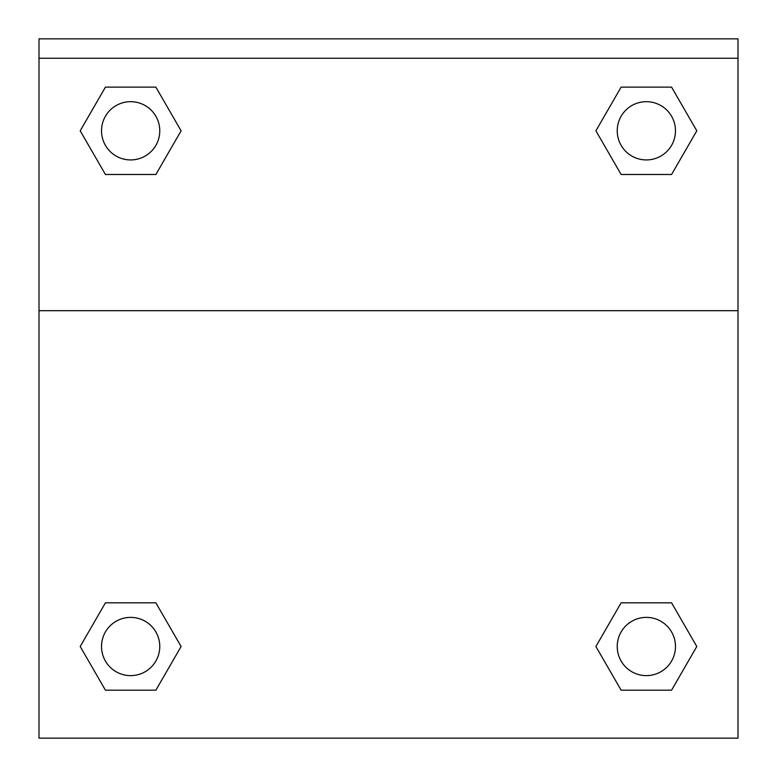 <?xml version="1.0" encoding="UTF-8"?>
<svg xmlns="http://www.w3.org/2000/svg" width="777" height="777" viewBox="0 0 777 777"><rect width="100%" height="100%" fill="white"/><g stroke="black" fill="none" stroke-linecap="round" stroke-linejoin="round"><path stroke-width="1.17" d="M597.066 644.492L621.124 602.816L639.665 602.816L621.124 602.816L595.901 646.503L621.124 602.816L671.571 602.816L621.124 602.816L671.571 602.816L696.794 646.503L671.571 690.19L696.794 646.503M105.429 602.816L155.876 602.816L105.429 602.816L80.206 646.503L105.429 602.816L155.876 602.816L181.099 646.503L155.876 690.19L105.429 690.19L155.876 690.19L105.429 690.19L80.206 646.503M179.934 132.818L155.876 174.495L137.335 174.495L155.876 174.495L181.099 130.808L155.876 174.495L105.429 174.495L155.876 174.495L105.429 174.495L80.206 130.808L105.429 87.121L80.206 130.808M671.571 174.495L621.124 174.495L671.571 174.495L696.794 130.808L671.571 174.495L621.124 174.495L595.901 130.808L621.124 87.121L595.901 130.808M737.995 58.265L737.995 38.85L39.005 38.85L39.005 58.265L737.995 58.265L737.995 738.15L39.005 738.15L39.005 58.265M671.571 690.19L621.124 690.19L671.571 690.19L621.124 690.19L595.901 646.503M39.005 310.683L737.995 310.683M621.124 87.121L671.571 87.121L621.124 87.121L671.571 87.121L696.794 130.808M105.429 87.121L155.876 87.121L105.429 87.121L155.876 87.121L181.099 130.808M675.475 646.503A29.128 29.128 0 0 0 631.788 621.279A29.128 29.128 0 0 0 631.788 671.726A29.128 29.128 0 0 0 675.475 646.503M159.771 646.503A29.128 29.128 0 0 0 116.084 621.279A29.128 29.128 0 0 0 116.084 671.726A29.128 29.128 0 0 0 159.771 646.503M675.475 130.808A29.128 29.128 0 0 0 631.788 105.585A29.128 29.128 0 0 0 631.788 156.031A29.128 29.128 0 0 0 675.475 130.808M159.771 130.808A29.128 29.128 0 0 0 116.084 105.585A29.128 29.128 0 0 0 116.084 156.031A29.128 29.128 0 0 0 159.771 130.808M621.124 602.816L639.665 602.816M137.335 602.816L155.876 602.816M639.665 174.495L621.124 174.495M155.876 174.495L137.335 174.495"/></g></svg>
